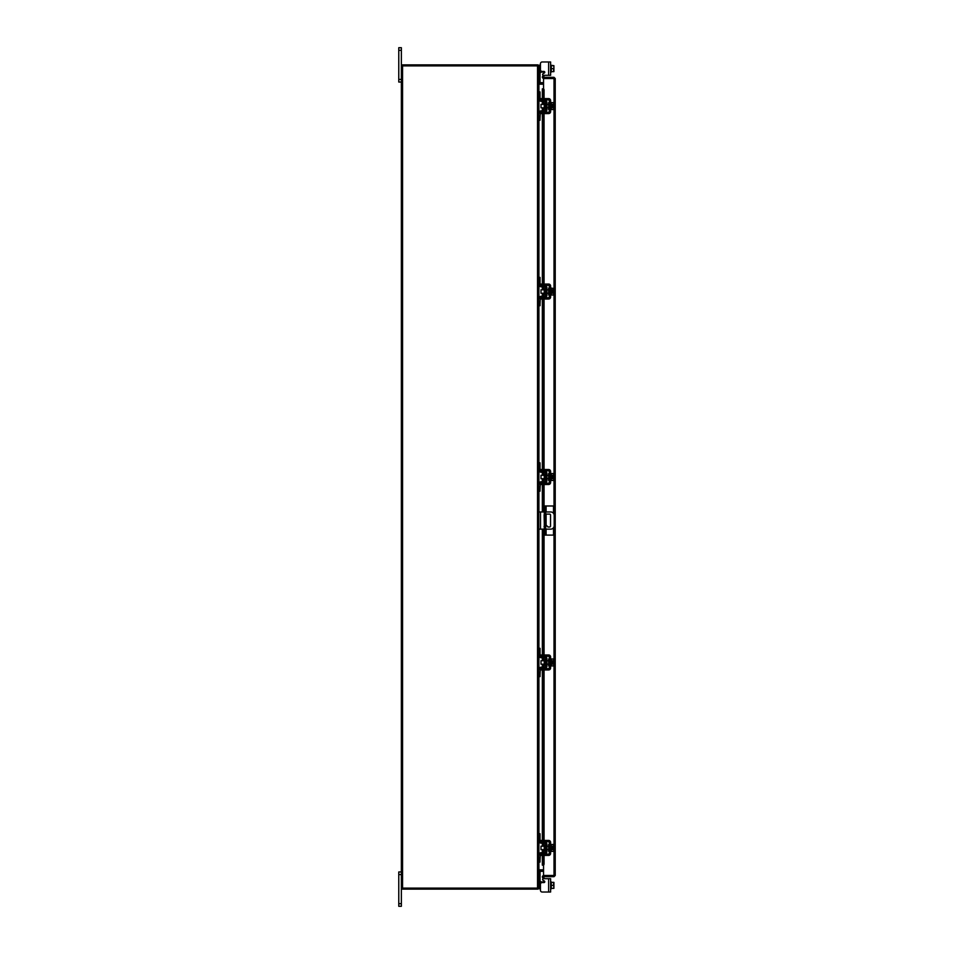 <?xml version="1.0" encoding="UTF-8"?>
<svg xmlns="http://www.w3.org/2000/svg" width="954" height="954" viewBox="0 0 954 954"><rect width="100%" height="100%" fill="white"/><g stroke="black" fill="none" stroke-linecap="round" stroke-linejoin="round"><path stroke-width="1.43" d="M401.36 874.568L398.772 874.568L398.772 871.956L401.36 871.956M401.36 906.3L398.772 906.3L398.772 903.688L401.36 903.688L401.36 906.3M398.772 874.568L398.772 903.688M543.41 878.694L550.613 878.694L550.613 892.026L548.622 892.026L548.622 878.694L543.41 878.694A0.823 0.823 0 0 0 543.005 880.232L544.376 881.031A0.823 0.823 0 0 1 543.971 882.569L542.17 882.569A1.717 1.717 0 0 0 540.453 884.286L540.453 890.309L540.453 888.794L540.453 890.309L540.453 888.794L540.453 890.309L540.453 888.794L538.736 888.794L538.736 888.102L401.36 888.102L401.36 903.688M401.36 50.312L398.772 50.312L398.772 47.7L401.36 47.7L401.36 65.898L538.736 65.898A1.204 1.204 0 0 0 537.71 64.884L537.71 65.898M401.36 82.044L398.772 82.044L398.772 79.432L401.36 79.432M398.772 50.312L398.772 79.432M545.676 527.025A0.859 0.859 0 0 0 545.676 526.107M544.305 526A0.859 0.859 0 0 0 544.305 527.121M545.676 529.136L550.756 529.136A3.434 3.434 0 0 0 554.191 525.702L554.191 515.398A3.434 3.434 0 0 0 550.756 511.964L545.676 511.964M544.305 511.964L540.513 511.964L540.513 529.136L544.305 529.136M538.736 511.964L540.513 511.964M540.513 529.136L538.736 529.136M545.676 514.111L549.683 514.111A0.847 0.847 0 0 1 550.53 514.957L550.53 526.143A0.847 0.847 0 0 1 549.683 526.99L547.966 526.99L545.676 524.581M544.305 523.126L544.102 514.957A0.847 0.847 0 0 1 544.305 514.409M546.093 529.136L546.093 535.111L544.305 535.111L544.305 505.99L553.511 505.99L553.511 513.347M545.676 505.99L545.676 535.111M546.093 535.111L553.511 535.111L553.511 527.753M545.33 474.257L544.269 474.257L544.269 479.743L545.33 479.743L545.605 473.983M538.736 464.503L538.736 462.845L540.036 462.845L540.036 464.503L538.736 464.503L538.736 469.714A2.54 2.54 0 0 0 541.276 472.266L544.507 472.266A1.097 1.097 0 0 1 545.605 473.363L545.605 480.637A1.097 1.097 0 0 1 544.507 481.734L541.276 481.734A2.54 2.54 0 0 0 538.736 484.286L538.736 489.497L540.036 489.497L540.036 491.155L538.736 491.155L538.736 489.497M540.703 483.177A1.24 1.24 0 0 1 541.276 483.046L544.507 483.046A2.409 2.409 0 0 0 546.904 480.637L546.904 473.363A2.409 2.409 0 0 0 544.507 470.954L541.276 470.954A1.24 1.24 0 0 1 540.703 470.823M540.453 470.644A1.24 1.24 0 0 1 540.036 469.714L540.036 464.503M540.358 483.451L540.036 489.497M540.036 484.286A1.24 1.24 0 0 1 540.453 483.356M546.904 473.363L545.605 473.363M545.605 480.637L546.904 480.637M538.736 484.286L538.867 483.451M538.867 470.549L538.736 469.714L538.867 470.549M550.613 480.434L551.305 480.434L551.305 473.566L553.642 473.53L553.642 475.259L551.305 475.271L553.642 475.259L553.892 476.487L553.916 474.472M549.313 480.434L548.622 480.434L548.622 473.566L549.313 473.566M544.269 475.283L541.001 475.283L541.001 478.717L544.269 478.717M551.305 478.729L553.642 478.729L551.305 478.741M553.916 479.528L553.916 477.513L553.642 480.47L551.305 480.47M553.916 477.513L552.521 477.513L552.521 476.487L553.892 476.487M553.916 474.317L553.642 473.53L553.916 474.317M553.642 480.47L553.916 479.683M542.17 484.489L540.453 484.489L540.453 483.177L542.17 483.177L542.17 484.489L548.622 484.489A1.991 1.991 0 0 0 550.613 482.497L550.613 471.503A1.991 1.991 0 0 0 548.622 469.511L542.17 469.511L542.17 470.823L548.622 470.823A0.692 0.692 0 0 1 549.313 471.503L549.313 482.497A0.692 0.692 0 0 1 548.622 483.177L542.17 483.177M542.17 470.823L540.453 470.823L540.453 469.511L542.17 469.511M545.33 845.172L544.269 845.172L544.269 850.658L545.33 850.658L545.605 844.898M538.736 835.418L538.736 833.76L540.036 833.76L540.036 835.418L538.736 835.418L538.736 840.629A2.54 2.54 0 0 0 541.276 843.181L544.507 843.181A1.097 1.097 0 0 1 545.605 844.278L545.605 851.552A1.097 1.097 0 0 1 544.507 852.649L541.276 852.649A2.54 2.54 0 0 0 538.736 855.201L538.736 860.413L540.036 860.413L540.036 862.07L538.736 862.07L538.736 860.413M540.703 854.092A1.24 1.24 0 0 1 541.276 853.961L544.507 853.961A2.409 2.409 0 0 0 546.904 851.552L546.904 844.278A2.409 2.409 0 0 0 544.507 841.869L541.276 841.869A1.24 1.24 0 0 1 540.703 841.738M540.453 841.559A1.24 1.24 0 0 1 540.036 840.629L540.036 835.418M540.358 854.367L540.036 860.413M540.036 855.201A1.24 1.24 0 0 1 540.453 854.271M546.904 844.278L545.605 844.278M545.605 851.552L546.904 851.552M538.736 855.201L538.867 854.367M538.867 841.464L538.736 840.629L538.867 841.464M550.613 851.35L551.305 851.35L551.305 844.481L553.642 844.445L553.642 846.174L551.305 846.186L553.642 846.174L553.892 847.402L553.916 845.387M549.313 851.35L548.622 851.35L548.622 844.481L549.313 844.481M544.269 846.198L541.001 846.198L541.001 849.632L544.269 849.632M551.305 849.644L553.642 849.644L551.305 849.656M553.916 850.443L553.916 848.428L553.642 851.385L551.305 851.385M553.916 848.428L552.521 848.428L552.521 847.402L553.892 847.402M553.916 845.232L553.642 844.445L553.916 845.232M553.642 851.385L553.916 850.598M542.17 855.404L540.453 855.404L540.453 854.092L542.17 854.092L542.17 855.404L548.622 855.404A1.991 1.991 0 0 0 550.613 853.413L550.613 842.418A1.991 1.991 0 0 0 548.622 840.426L542.17 840.426L542.17 841.738L548.622 841.738A0.692 0.692 0 0 1 549.313 842.418L549.313 853.413A0.692 0.692 0 0 1 548.622 854.092L542.17 854.092M542.17 841.738L540.453 841.738L540.453 840.426L542.17 840.426M545.33 659.715L544.269 659.715L544.269 665.2L545.33 665.2L545.605 659.441M538.736 649.96L538.736 648.303L540.036 648.303L540.036 649.96L538.736 649.96L538.736 655.171A2.54 2.54 0 0 0 541.276 657.723L544.507 657.723A1.097 1.097 0 0 1 545.605 658.82L545.605 666.095A1.097 1.097 0 0 1 544.507 667.192L541.276 667.192A2.54 2.54 0 0 0 538.736 669.744L538.736 674.955L540.036 674.955L540.036 676.613L538.736 676.613L538.736 674.955M540.703 668.635A1.24 1.24 0 0 1 541.276 668.504L544.507 668.504A2.409 2.409 0 0 0 546.904 666.095L546.904 658.82A2.409 2.409 0 0 0 544.507 656.412L541.276 656.412A1.24 1.24 0 0 1 540.703 656.28M540.453 656.102A1.24 1.24 0 0 1 540.036 655.171L540.036 649.96M540.358 668.909L540.036 674.955M540.036 669.744A1.24 1.24 0 0 1 540.453 668.814M546.904 658.82L545.605 658.82M545.605 666.095L546.904 666.095M538.736 669.744L538.867 668.909M538.867 656.006L538.736 655.171L538.867 656.006M550.613 665.892L551.305 665.892L551.305 659.023L550.613 659.023M549.313 665.892L548.622 665.892L548.622 659.023L549.313 659.023M544.269 660.74L541.001 660.74L541.001 664.175L544.269 664.175M551.305 660.717L553.642 660.717L551.305 660.728M551.305 664.187L553.642 664.187L553.916 664.986L553.642 665.928L551.305 665.928M553.642 664.199L551.305 664.199M553.642 664.187L553.892 662.97L552.521 662.97L552.521 661.945L553.892 661.945L553.642 658.987L551.305 658.987M553.642 658.987L553.916 659.774L553.642 658.987M553.916 664.986L553.892 662.97M553.642 665.928L553.916 665.141M553.892 661.945L553.916 659.929M542.17 669.946L540.453 669.946L540.453 668.635L542.17 668.635L542.17 669.946L548.622 669.946A1.991 1.991 0 0 0 550.613 667.955L550.613 656.96A1.991 1.991 0 0 0 548.622 654.969L542.17 654.969L542.17 656.28L548.622 656.28A0.692 0.692 0 0 1 549.313 656.96L549.313 667.955A0.692 0.692 0 0 1 548.622 668.635L542.17 668.635M542.17 656.28L540.453 656.28L540.453 654.969L542.17 654.969M540.358 881.925L540.036 881.102L541.276 881.925L541.276 882.82M550.613 888.794L551.305 888.794L551.305 882.355L553.916 882.39L552.521 882.355M548.622 892.026L542.17 892.026L548.622 892.026M544.794 881.746A0.823 0.823 0 0 1 544.77 881.925A0.823 0.823 0 0 0 544.376 881.031A0.823 0.823 0 0 1 544.77 881.925A0.823 0.823 0 0 0 544.376 881.031A0.823 0.823 0 0 1 544.77 881.925L541.276 881.925M543.553 871.264L538.736 871.443L540.036 871.407L540.036 888.794M551.305 885.36L551.305 888.365L553.892 888.365L553.642 885.36L551.305 885.36L551.305 881.925L550.613 881.925M553.642 888.365L551.305 888.365M551.305 882.355L553.642 882.355L553.642 885.36M553.916 888.329L553.916 886.993M553.916 886.731L553.916 883.988M553.916 883.726L553.916 882.39M540.453 890.309A1.717 1.717 0 0 0 542.17 892.026M543.553 78.347L543.553 77.322L554.024 77.322L554.024 78.347L543.553 78.347A1.204 1.204 0 0 1 542.492 76.558L543.553 77.322M543.553 88.889L543.553 78.538L555.228 78.526L555.228 875.474L543.553 875.462L543.553 865.111M554.202 875.474L555.228 875.474L554.024 876.678L554.024 526.751M554.024 514.337L554.024 78.538L555.228 78.526L554.024 77.322M554.024 876.678L543.553 876.678L544.066 878.121L543.184 878.634L542.504 877.465M554.024 875.653L543.553 875.653L543.553 876.678M543.553 88.841L543.398 88.841A1.371 0.692 90 0 1 544.066 90.213L543.184 90.213A1.371 0.692 -90 0 0 542.504 88.841L542.492 88.841M543.184 863.787L544.066 863.787A1.371 0.692 90 0 1 543.398 865.159L542.504 865.159A1.371 0.692 -90 0 0 543.184 863.787L543.184 855.404M543.386 865.159L542.492 865.159M543.184 852.649L543.184 849.632M543.184 846.198L543.184 843.181M543.184 840.426L543.184 669.946M543.184 667.192L543.184 664.175M543.184 660.74L543.184 657.723M543.184 654.969L543.184 529.136M543.184 511.964L543.184 484.489M543.184 481.734L543.184 478.717M543.184 475.283L543.184 472.266M543.184 469.511L543.184 299.031M543.184 296.277L543.184 293.26M543.184 289.825L543.184 286.808M543.184 284.053L543.184 113.574M543.184 110.819L543.184 107.802M543.184 104.368L543.184 101.351M543.184 98.596L543.184 90.213M544.066 863.787L544.066 855.404M544.066 852.649L544.066 849.632M544.066 846.198L544.066 843.181M544.066 840.426L544.066 669.946M544.066 667.192L544.066 664.175M544.066 660.74L544.066 657.723M544.066 654.969L544.066 529.136M544.066 511.964L544.066 484.489M544.066 481.734L544.066 478.717M544.066 475.283L544.066 472.266M544.066 469.511L544.066 299.031M544.066 296.277L544.066 293.26M544.066 289.825L544.066 286.808M544.066 284.053L544.066 113.574M544.066 110.819L544.066 107.802M544.066 104.368L544.066 101.351M544.066 98.596L544.066 90.213M543.398 77.047L544.066 75.879L543.184 75.366L542.504 76.535M543.553 875.653A1.204 1.204 0 0 0 542.492 877.441L543.386 876.929M543.553 869.809L538.915 869.809L538.915 862.07M538.915 91.93L538.915 84.19L543.553 84.19M537.71 888.102L537.71 889.128A1.204 1.204 0 0 0 538.724 888.102L538.736 65.898M401.36 888.102L401.36 65.898M543.553 82.736L538.736 82.557L540.036 82.593L540.036 66.852L538.736 66.852M543.553 83.761L538.915 83.761A1.204 1.204 0 0 1 538.736 83.749M402.385 65.898L402.385 64.872L537.71 64.872M538.736 870.251A1.204 1.204 0 0 1 538.915 870.239L543.553 870.239M537.71 889.128L402.385 889.128L402.385 888.102M548.622 61.974L550.613 61.974L550.613 75.306L548.622 75.306L548.622 61.974L542.17 61.974A1.717 1.717 0 0 0 540.453 63.691L540.036 66.852M541.276 71.18L541.276 72.075L544.77 72.075A0.823 0.823 0 0 1 544.376 72.969L543.005 73.768L544.376 72.969A0.823 0.823 0 0 0 544.77 72.075A0.823 0.823 0 0 1 544.794 72.254A0.823 0.823 0 0 0 543.971 71.431L542.17 71.431A1.717 1.717 0 0 1 540.453 69.714L540.453 63.691M548.622 75.306L543.41 75.306A0.823 0.823 0 0 1 543.005 73.768M550.613 72.075L551.305 72.075L551.305 65.635L553.916 65.671L550.613 65.206M541.276 72.075L540.036 72.898M538.736 66.076L538.736 65.206L540.036 65.206M551.305 68.64L553.642 68.64L553.916 67.269L553.642 65.635L551.305 65.635L551.305 71.645L553.642 71.645L551.305 71.645M553.642 71.645L553.642 68.64M553.916 67.007L553.916 65.671M553.916 70.012L553.916 67.269M553.916 71.61L553.916 70.274M545.33 103.342L544.269 103.342L544.269 108.828L545.33 108.828L545.605 103.068M538.736 93.587L538.736 91.93L540.036 91.93L540.036 93.587L538.736 93.587L538.736 98.799A2.54 2.54 0 0 0 541.276 101.351L544.507 101.351A1.097 1.097 0 0 1 545.605 102.448L545.605 109.722A1.097 1.097 0 0 1 544.507 110.819L541.276 110.819A2.54 2.54 0 0 0 538.736 113.371L538.736 118.582L540.036 118.582L540.036 120.24L538.736 120.24L538.736 118.582M540.703 112.262A1.24 1.24 0 0 1 541.276 112.131L544.507 112.131A2.409 2.409 0 0 0 546.904 109.722L546.904 102.448A2.409 2.409 0 0 0 544.507 100.039L541.276 100.039A1.24 1.24 0 0 1 540.703 99.908M540.453 99.729A1.24 1.24 0 0 1 540.036 98.799L540.036 93.587M540.358 112.536L540.036 118.582M540.036 113.371A1.24 1.24 0 0 1 540.453 112.441M546.904 102.448L545.605 102.448M545.605 109.722L546.904 109.722M538.736 113.371L538.867 112.536M538.867 99.633L538.736 98.799L538.867 99.633M550.613 109.519L551.305 109.519L551.305 102.65L550.613 102.65M549.313 109.519L548.622 109.519L548.622 102.65L549.313 102.65M544.269 104.368L541.001 104.368L541.001 107.802L544.269 107.802M551.305 107.814L553.642 107.814L551.305 107.826M551.305 104.344L553.642 104.344L551.305 104.356M553.916 108.613L553.916 106.598L553.642 109.555L551.305 109.555M553.916 106.598L552.521 106.598L552.521 105.572L553.892 105.572L553.642 102.615L551.305 102.615M553.642 102.615L553.916 103.402L553.642 102.615M553.642 109.555L553.916 108.768M553.892 105.572L553.916 103.557M542.17 113.574L540.453 113.574L540.453 112.262L542.17 112.262L542.17 113.574L548.622 113.574A1.991 1.991 0 0 0 550.613 111.582L550.613 100.587A1.991 1.991 0 0 0 548.622 98.596L542.17 98.596L542.17 99.908L548.622 99.908A0.692 0.692 0 0 1 549.313 100.587L549.313 111.582A0.692 0.692 0 0 1 548.622 112.262L542.17 112.262M542.17 99.908L540.453 99.908L540.453 98.596L542.17 98.596M545.33 288.8L544.269 288.8L544.269 294.285L545.33 294.285L545.605 288.525M538.736 279.045L538.736 277.387L540.036 277.387L540.036 279.045L538.736 279.045L538.736 284.256A2.54 2.54 0 0 0 541.276 286.808L544.507 286.808A1.097 1.097 0 0 1 545.605 287.905L545.605 295.18A1.097 1.097 0 0 1 544.507 296.277L541.276 296.277A2.54 2.54 0 0 0 538.736 298.829L538.736 304.04L540.036 304.04L540.036 305.697L538.736 305.697L538.736 304.04M540.703 297.72A1.24 1.24 0 0 1 541.276 297.588L544.507 297.588A2.409 2.409 0 0 0 546.904 295.18L546.904 287.905A2.409 2.409 0 0 0 544.507 285.496L541.276 285.496A1.24 1.24 0 0 1 540.703 285.365M540.453 285.186A1.24 1.24 0 0 1 540.036 284.256L540.036 279.045M540.358 297.994L540.036 304.04M540.036 298.829A1.24 1.24 0 0 1 540.453 297.898M546.904 287.905L545.605 287.905M545.605 295.18L546.904 295.18M538.736 298.829L538.867 297.994M538.867 285.091L538.736 284.256L538.867 285.091M550.613 294.977L551.305 294.977L551.305 288.108L550.613 288.108M549.313 294.977L548.622 294.977L548.622 288.108L549.313 288.108M544.269 289.825L541.001 289.825L541.001 293.26L544.269 293.26M551.305 293.272L553.642 293.272L551.305 293.283M553.916 294.07L553.916 292.055L553.642 295.013L551.305 295.013M553.916 292.055L552.521 292.055L552.521 291.03L553.892 291.03L553.642 289.813L551.305 289.813M551.305 288.072L553.916 288.537L553.642 289.801L551.305 289.801M553.642 295.013L553.916 294.226M553.892 291.03L553.916 289.014M542.17 299.031L540.453 299.031L540.453 297.72L542.17 297.72L542.17 299.031L548.622 299.031A1.991 1.991 0 0 0 550.613 297.04L550.613 286.045A1.991 1.991 0 0 0 548.622 284.053L542.17 284.053L542.17 285.365L548.622 285.365A0.692 0.692 0 0 1 549.313 286.045L549.313 297.04A0.692 0.692 0 0 1 548.622 297.72L542.17 297.72M542.17 285.365L540.453 285.365L540.453 284.053L542.17 284.053M544.305 532.964L545.676 532.964M545.676 508.124L544.305 508.124M546.093 505.99L546.093 511.964M546.093 514.111L546.093 525.01M538.736 887.148L540.036 887.148M542.504 865.159L542.504 855.404M542.504 852.649L542.504 849.632M542.504 846.198L542.504 843.181M542.504 840.426L542.504 669.946M542.504 667.192L542.504 664.175M542.504 660.74L542.504 657.723M542.504 654.969L542.504 529.136M542.504 511.964L542.504 484.489M542.504 481.734L542.504 478.717M542.504 475.283L542.504 472.266M542.504 469.511L542.504 299.031M542.504 296.277L542.504 293.26M542.504 289.825L542.504 286.808M542.504 284.053L542.504 113.574M542.504 110.819L542.504 107.802M542.504 104.368L542.504 101.351M542.504 98.596L542.504 88.841M538.915 854.259L538.915 841.571M538.915 833.76L538.915 676.613M538.915 668.802L538.915 656.114M538.915 648.303L538.915 529.136M538.915 511.964L538.915 491.155M538.915 483.344L538.915 470.656M538.915 462.845L538.915 305.697M538.915 297.887L538.915 285.198M538.915 277.387L538.915 120.24M538.915 112.429L538.915 99.741M537.531 888.102L537.531 65.898M402.564 888.102L402.564 65.898M550.613 473.566L551.305 473.566M546.904 475.283L548.622 475.283M546.904 478.717L548.622 478.717M550.613 844.481L551.305 844.481M546.904 846.198L548.622 846.198M546.904 849.632L548.622 849.632M546.904 660.74L548.622 660.74M546.904 664.175L548.622 664.175M542.349 88.841L542.349 98.596M542.349 101.351L542.349 104.368M542.349 107.802L542.349 110.819M542.349 113.574L542.349 284.053M542.349 286.808L542.349 289.825M542.349 293.26L542.349 296.277M542.349 299.031L542.349 469.511M542.349 472.266L542.349 475.283M542.349 478.717L542.349 481.734M542.349 484.489L542.349 511.964M542.349 529.136L542.349 654.969M542.349 657.723L542.349 660.74M542.349 664.175L542.349 667.192M542.349 669.946L542.349 840.426M542.349 843.181L542.349 846.198M542.349 849.632L542.349 852.649M542.349 855.404L542.349 865.159M546.904 104.368L548.622 104.368M546.904 107.802L548.622 107.802M546.904 289.825L548.622 289.825M546.904 293.26L548.622 293.26"/></g></svg>
